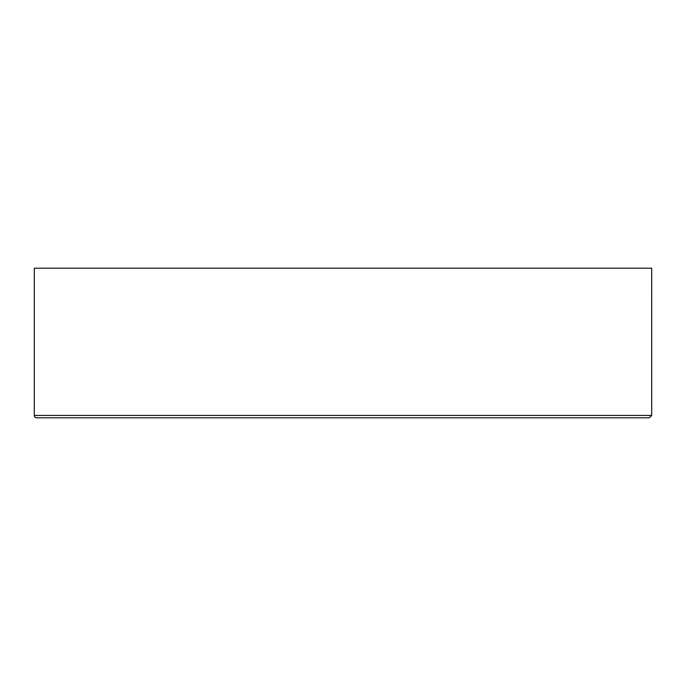 <?xml version="1.0" encoding="UTF-8"?>
<svg xmlns="http://www.w3.org/2000/svg" width="686" height="686" viewBox="0 0 686 686"><rect width="100%" height="100%" fill="white"/><g stroke="black" fill="none" stroke-linecap="round" stroke-linejoin="round"><path stroke-width="1.03" d="M651.7 278.885L651.7 268.2L34.3 268.2L34.3 415.424A2.375 2.375 0 0 0 36.675 417.8L649.325 417.8L651.7 415.424L34.3 415.424M651.674 297.878L651.674 278.885M651.7 297.878L651.7 415.424"/></g></svg>
